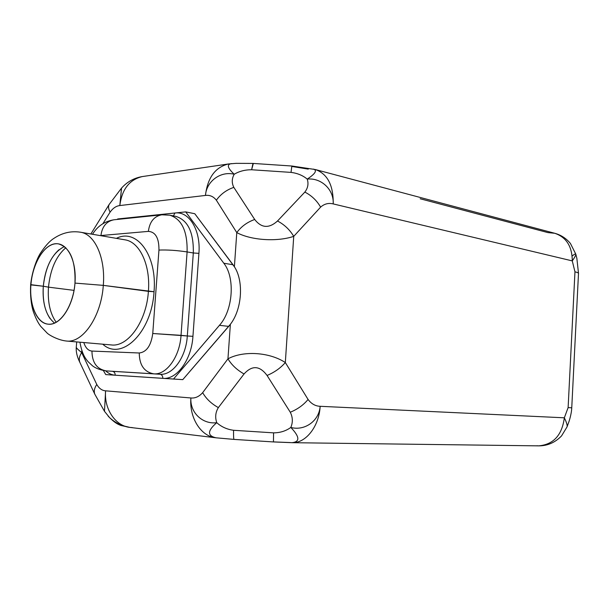 <?xml version="1.0" encoding="UTF-8"?>
<svg xmlns="http://www.w3.org/2000/svg" width="609" height="609" viewBox="0 0 609 609"><rect width="100%" height="100%" fill="white"/><g stroke="black" fill="none" stroke-linecap="round" stroke-linejoin="round"><path stroke-width="0.91" d="M572.331 255.871C574.439 254.166 575.604 253.61 575.825 254.204C575.947 255.102 574.759 257.333 572.277 260.896C572.163 246.455 566.332 237.251 554.776 233.285L547.955 232.608L420.157 198.755M575.825 254.204C575.939 255.102 574.759 257.333 572.277 260.896L574.965 271.835C577.378 272.39 578.558 272.923 578.497 273.449C578.558 272.931 577.378 272.39 574.965 271.835L572.277 260.896L333.207 203.916C333.488 185.38 327.566 173.93 315.439 169.561C327.566 173.93 333.488 185.38 333.207 203.916C328.548 202.759 324.353 203.832 320.616 207.129L293.728 236.361L285.324 362.545C269.559 352.147 243.509 350.449 227.956 358.823L230.369 324.293L228.702 326.371L219.438 325.335C233.08 310.301 235.333 277.628 223.815 263.233L185.699 211.886L194.789 213.729L234.389 266.765L236.779 232.6L216.362 200.209C213.432 196.471 209.793 194.872 205.446 195.436L119.821 205.56C116.19 205.964 112.947 208.164 110.084 212.145L102.929 223.64L110.084 212.145C112.947 208.164 116.19 205.964 119.821 205.56L121.556 188.082M76.696 341.915L76.27 347.328C75.904 351.812 77.107 356.844 79.878 362.416L80.16 363.01L79.878 362.416C78.736 359.5 79.33 356.212 81.652 352.565L81.812 350.525L81.652 352.565L96.77 384.462C99.046 388.428 101.992 390.552 105.601 390.833L190.891 397.966C189.879 412.795 202.866 424.633 216.751 422.676C207.395 430.746 207.144 435.793 215.989 437.802L215.982 437.802C207.144 435.785 207.403 430.746 216.751 422.676C221.432 426.879 227.043 429.414 233.567 430.289L273.57 432.854L273.449 441.936L234.069 439.409C233.62 439.211 233.453 436.173 233.567 430.289C227.043 429.414 221.432 426.879 216.751 422.676C214.947 417.317 215.487 412.293 218.357 407.604C215.487 412.293 214.947 417.317 216.751 422.676C202.866 424.633 189.879 412.795 190.891 397.966C195.223 398.377 199.143 396.604 202.66 392.66L227.956 358.823C231.58 364.882 236.947 369.929 244.049 373.972L218.357 407.604C211.346 403.706 206.116 398.728 202.66 392.66C199.143 396.604 195.223 398.377 190.891 397.966C189.163 417.919 200.985 436.356 215.753 437.772L216.149 437.818L215.753 437.772C200.985 436.356 189.163 417.919 190.891 397.966L105.601 390.833C103.918 409.05 115.489 425.995 129.991 427.419C115.489 425.995 103.918 409.05 105.601 390.833C101.992 390.552 99.046 388.428 96.77 384.462C94.357 388.108 93.71 391.366 94.821 394.229L79.878 362.416C78.736 359.5 79.33 356.212 81.652 352.565C78.059 349.673 76.262 347.914 76.27 347.29M161.964 214.81L169.797 215.198L175.955 216.408C187.968 220.245 193.753 232.432 193.312 252.979L187.1 251.928C176.785 250.36 167.399 249.743 158.949 250.071C167.399 249.743 176.785 250.36 187.1 251.928C187.557 231.275 181.787 219.034 169.797 215.198C181.787 219.034 187.557 231.275 187.1 251.928L181.04 335.338L152.752 333.504C151.085 345.6 146.586 352.101 139.255 352.992C139.377 365.065 144.196 372.015 153.727 373.835C144.196 372.015 139.377 365.065 139.255 352.992L91.951 351.073C92.066 362.545 96.823 369.153 106.225 370.904C96.823 369.153 92.066 362.545 91.951 351.073C88.236 350.723 85.526 347.876 83.806 342.54C85.526 347.876 88.236 350.723 91.951 351.073L139.255 352.992C146.586 352.101 151.085 345.6 152.752 333.504L187.313 335.97L193.312 252.979L198.915 253.352C200.894 230.073 189.056 210.95 174.973 213.005L173.39 215.906L174.973 213.005L127.19 217.976L127.129 218.418L127.19 217.976L123.642 218.776L127.19 217.976L117.682 218.958L185.699 211.886L194.789 213.729L233.019 264.755L223.815 263.233L233.019 264.755L234.389 266.765C243.958 281.137 242.017 309.402 230.369 324.293C242.017 309.402 243.958 281.137 234.389 266.765L236.779 232.6C251.106 240.319 277.019 242.032 293.728 236.361C289.785 229.745 284.38 224.622 277.514 220.998C269.041 228.641 261.436 228.139 254.699 219.484C247.201 222.163 241.225 226.533 236.779 232.6C251.106 240.319 277.019 242.032 293.728 236.361L285.324 362.545L308.078 399.466C311.351 403.843 315.378 406.127 320.151 406.302L564.337 417.804L568.121 407.604L574.965 271.835L568.121 407.604L564.337 417.804C566.576 422.372 567.481 425.386 567.055 426.856M236.779 232.6L216.362 200.209C220.641 194.187 226.457 189.909 233.826 187.366L254.699 219.484C247.201 222.163 241.225 226.533 236.779 232.6M233.826 187.366C231.626 182.989 231.755 178.612 234.214 174.243C220.9 170.893 206.55 180.934 205.446 195.436C209.793 194.872 213.432 196.471 216.362 200.209C220.641 194.187 226.457 189.909 233.826 187.366L254.699 219.484C261.436 228.139 269.041 228.641 277.514 220.998L304.85 192.086C307.933 188.067 308.733 183.735 307.233 179.107C302.833 175.445 297.428 173.207 291.026 172.393L251.624 169.759C245.138 169.721 239.337 171.213 234.214 174.243C231.755 178.612 231.626 182.989 233.826 187.366M291.848 166.013L291.026 172.393C297.428 173.207 302.833 175.445 307.233 179.107C315.333 173.74 317.403 170.398 313.445 169.089L313.445 169.089C317.403 170.398 315.333 173.74 307.233 179.107C308.733 183.735 307.933 188.067 304.85 192.086C311.595 195.565 316.855 200.582 320.616 207.129L293.728 236.361C289.785 229.745 284.38 224.622 277.514 220.998L304.85 192.086C311.595 195.565 316.855 200.582 320.616 207.129C324.353 203.832 328.548 202.759 333.207 203.916C334.059 189.414 321.042 177.562 307.233 179.107C321.042 177.562 334.059 189.414 333.207 203.916L572.277 260.896C572.163 246.455 566.332 237.251 554.776 233.285L315.439 169.561L291.84 166.006M229.22 163.874L228.405 163.988C215.266 167.171 207.608 177.653 205.446 195.436C206.55 180.934 220.9 170.893 234.214 174.243C227.591 168.061 226.586 164.537 231.184 163.661L231.686 163.623L231.184 163.661C226.586 164.537 227.591 168.061 234.214 174.243C239.337 171.213 245.138 169.721 251.624 169.759L252.971 163.418L291.84 166.013L291.026 172.393L251.624 169.759L253.222 163.89M291.939 166.47L308.268 169.119M109.422 204.038L109.148 204.472C108.113 206.466 108.425 209.024 110.084 212.145C108.425 209.024 108.113 206.466 109.148 204.472L90.855 233.993M143.199 176.435L142.377 176.557C129.451 179.609 121.929 189.277 119.821 205.56L121.503 188.143L109.148 204.472M205.446 195.436L119.821 205.56C121.929 189.277 129.451 179.609 142.377 176.557L228.405 163.988C215.266 167.171 207.608 177.653 205.446 195.436M567.108 426.703L568.836 421.961C568.547 422.852 571.493 414.699 571.752 407.802L568.121 407.604L571.752 407.802L578.497 273.449M536.856 445.765L538.691 445.864C553.467 444.54 562.016 435.184 564.337 417.804C562.016 435.184 553.467 444.54 538.691 445.864L292.137 442.69C305.817 443.322 319.131 426.429 320.151 406.302L564.337 417.804M290.204 442.56L273.487 441.906M291.985 442.69L291.985 442.69C300.138 441.845 299.75 436.767 290.82 427.442C304.492 431.164 319.131 421.108 320.151 406.302C319.131 426.429 305.817 443.322 292.137 442.69L291.977 442.682C300.138 441.852 299.75 436.767 290.82 427.442C285.88 431.02 280.125 432.824 273.57 432.854L273.449 441.936L292.137 442.69M109.681 417.728C115.436 423.324 118.009 424.275 120.772 425.44L129.991 427.419L216.119 437.818L234.069 439.409C233.62 439.211 233.453 436.173 233.567 430.289L273.57 432.854C280.125 432.824 285.88 431.02 290.82 427.442C292.99 422.341 292.807 417.272 290.28 412.232L267.069 375.456C259.731 365.598 252.057 365.103 244.049 373.972C252.057 365.103 259.731 365.598 267.069 375.456C274.453 372.358 280.536 368.057 285.324 362.545L308.078 399.466C303.48 405.008 297.55 409.263 290.28 412.232C292.807 417.272 292.99 422.341 290.82 427.442C304.492 431.164 319.131 421.108 320.151 406.302C315.378 406.127 311.351 403.843 308.078 399.466C303.48 405.008 297.55 409.263 290.28 412.232L267.069 375.456C274.453 372.358 280.536 368.057 285.324 362.545C269.559 352.147 243.509 350.449 227.956 358.823C231.58 364.882 236.947 369.929 244.049 373.972L218.357 407.604C211.346 403.706 206.116 398.728 202.66 392.66L227.956 358.823L230.369 324.293L182.776 379.635L105.738 374.588L103.378 370.561L105.738 374.588L115.2 375.213C111.729 374.954 108.539 373.507 105.639 370.858C108.539 373.507 111.729 374.954 115.2 375.213L173.512 379.049L219.438 325.335C233.08 310.301 235.333 277.628 223.815 263.233L185.699 211.886L174.973 213.005C189.056 210.95 200.894 230.073 198.915 253.352L192.939 336.335C191.569 359.82 176.785 379.871 162.816 378.341C176.785 379.871 191.569 359.82 192.939 336.335L187.313 335.97C186.057 357.308 172.682 375.586 159.992 374.253C161.865 374.619 162.809 375.981 162.816 378.341C162.809 375.981 161.865 374.619 159.992 374.253L112.406 371.315C114.256 371.665 115.185 372.959 115.2 375.213C115.185 372.959 114.256 371.665 112.406 371.315L112.284 371.307M117.682 218.958L117.347 219.43L117.682 218.958M161.568 214.848C154.016 216.37 149.616 221.882 148.375 231.382L100.927 235.538C102.145 226.502 106.484 221.25 113.944 219.78C106.484 221.25 102.145 226.502 100.927 235.538L148.375 231.382C149.616 221.882 154.016 216.37 161.568 214.848L114.347 219.742M158.949 250.071C159.071 238.142 155.546 231.907 148.375 231.382C155.546 231.907 159.071 238.142 158.949 250.071L152.752 333.504L158.949 250.071M154.031 291.734C151.77 332.537 121.442 361.601 102.754 344.192C121.442 361.601 151.77 332.537 154.031 291.734L148.398 291.361C146.563 321.346 128.004 347.252 111.333 344.938L66.419 341.025C82.816 343.354 101.292 316.436 103.302 285.37C105.669 258.01 94.905 234.107 80.441 232.212C94.905 234.107 105.669 258.01 103.302 285.37L154.031 291.734C157.32 255.171 136.583 227.819 116.395 238.363C136.583 227.819 157.32 255.171 154.031 291.734M175.955 216.408C187.968 220.245 193.753 232.432 193.312 252.979L187.1 251.928L181.04 335.338C179.769 356.79 166.394 375.167 153.727 373.835L106.156 370.896C100.348 370.044 95.803 368.361 92.538 365.849L88 361.617C86.493 359.561 82.344 355.9 79.931 342.197M228.702 326.371L182.776 379.635L173.512 379.049L219.438 325.335L228.702 326.371M153.727 373.835C166.394 375.167 179.769 356.79 181.04 335.338L187.313 335.97C186.057 357.308 172.682 375.586 159.992 374.253L153.727 373.835M192.939 336.335L198.915 253.352L193.312 252.979L187.313 335.97L192.939 336.335M124.883 239.809C139.583 241.765 150.629 264.953 148.398 291.361L103.302 285.37C101.292 316.436 82.816 343.354 66.419 341.025C58.441 340.248 49.283 335.239 47.129 333.062L40.75 326.386C39.402 324.574 36.746 321.171 33.297 311.526C31.051 304.173 30.168 295.281 30.648 284.867L30.93 284.677C29.141 305.566 37.385 324.148 49.154 324.216C60.885 324.612 73.316 305.284 74.976 283.094L103.302 285.37L74.976 283.094C75.638 260.553 70.142 247.49 58.464 243.882C45.941 241.43 32.467 261.969 30.93 284.677C29.072 304.881 36.822 323.356 48.119 324.163C60.04 325.975 73.453 305.992 74.976 283.094C76.81 260.896 67.409 242.542 55.602 243.783C43.818 244.696 32.551 263.796 30.93 284.677L43.3 286.238L30.648 284.867C31.775 273.114 35.984 260.644 40.08 253.732C45.096 246.074 49.748 240.928 54.034 238.294C62.308 232.798 71.108 230.773 80.441 232.212L124.883 239.809C139.583 241.765 150.629 264.953 148.398 291.361C146.563 321.346 128.004 347.252 111.333 344.938M54.559 323.082C46.086 316.101 42.333 303.815 43.3 286.238C45.728 265.615 52.77 252.392 64.425 246.561M59.035 249.705C50.235 257.622 44.99 269.802 43.3 286.238L48.484 287.143C50.341 269.262 56.112 256.138 65.81 247.772C56.112 256.138 50.341 269.262 48.484 287.143L43.3 286.238C42.394 299.841 44.67 310.651 50.144 318.674M56.211 322.268C50.083 313.696 47.51 301.988 48.484 287.143C47.51 301.988 50.083 313.696 56.211 322.268M74.039 290.371L48.484 287.143L74.039 290.371M129.907 427.411L129.245 427.32C121.785 426.018 115.253 422.806 109.643 417.69L108.12 416.114L109.635 417.69M109.658 417.705L104.474 411.311L105.601 390.833L104.474 411.311L94.821 394.229C93.71 391.366 94.357 388.108 96.77 384.462L81.652 352.565M129.991 427.419L132.381 427.602M129.839 427.404L123.224 425.813M575.809 254.174L570.435 243.478C566.225 238.393 561.003 234.99 554.776 233.285M575.84 254.296L576.852 258.307L578.504 273.372M228.405 163.988L236.003 163.349L252.971 163.418M121.503 188.143C127.174 181.787 134.132 177.927 142.377 176.557M567.04 426.901L561.559 435.892C555.142 442.545 547.521 445.872 538.691 445.864M92.507 234.275C97.531 226.114 104.679 221.288 113.944 219.78"/></g></svg>
